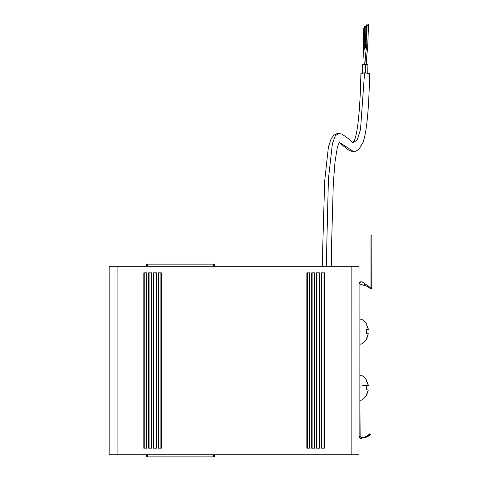 <?xml version="1.0" encoding="UTF-8"?>
<svg xmlns="http://www.w3.org/2000/svg" width="481" height="481" viewBox="0 0 481 481"><rect width="100%" height="100%" fill="white"/><g stroke="black" fill="none" stroke-linecap="round" stroke-linejoin="round"><path stroke-width="0.72" d="M147.535 456.95L146.657 456.072L146.657 454.755L146.657 456.072A0.878 0.878 0 0 0 147.535 456.95L166.167 456.95L147.535 456.95L147.535 456.072L146.657 456.072A0.878 0.878 0 0 0 147.535 456.95L213.72 456.95L147.535 456.95M214.598 454.755L214.598 456.072L214.598 454.755L214.598 456.072L213.72 456.95A0.878 0.878 0 0 0 214.598 456.072L213.72 456.072L213.72 456.95A0.878 0.878 0 0 0 214.598 456.072L213.72 456.95L150.655 456.95L213.72 456.95M213.72 266.276L213.72 264.087L214.598 264.965L214.598 266.276L214.598 264.965A0.878 0.878 0 0 0 213.72 264.087L195.076 264.087A0.878 0.878 0 0 0 195.058 264.087L166.198 264.087A0.878 0.878 0 0 0 166.185 264.087L195.058 264.087M146.657 266.276L146.657 264.965L146.657 266.276L146.657 264.965L147.535 264.087L195.088 264.087M359.03 436.55L359.03 454.755L109.181 454.755L109.181 266.276L359.03 266.276L359.03 454.755L359.03 436.55L365.362 437.824L370.592 434.211L369.36 435.455M146.879 272.853L143.813 272.853L143.813 448.184L146.879 448.184L146.879 272.853M324.398 272.853L321.332 272.853L321.332 448.184L324.398 448.184L324.398 272.853M319.576 272.853L316.51 272.853L316.51 448.184L319.576 448.184L319.576 272.853M314.754 272.853L311.688 272.853L311.688 448.184L314.754 448.184L314.754 272.853M309.938 272.853L306.866 272.853L306.866 448.184L309.938 448.184L309.938 272.853M161.345 272.853L158.273 272.853L158.273 448.184L161.345 448.184L161.345 272.853M156.523 272.853L153.451 272.853L153.451 448.184L156.523 448.184L156.523 272.853M151.701 272.853L148.629 272.853L148.629 448.184L151.701 448.184L151.701 272.853M109.181 266.276L109.181 454.755L109.181 266.276M359.902 331.589C359.902 323.106 359.902 323.106 359.902 331.589C359.902 347.228 359.902 347.228 359.902 331.589L359.902 325.709M359.902 387.692C359.902 372.053 359.902 372.053 359.902 387.692L359.89 387.692M144.246 272.853L144.246 448.184M146.44 448.184L146.44 272.853M321.771 272.853L321.771 448.184M323.96 448.184L323.96 272.853M316.949 272.853L316.949 448.184M319.143 448.184L319.143 272.853M312.127 272.853L312.127 448.184M314.321 448.184L314.321 272.853M307.305 272.853L307.305 448.184M309.499 448.184L309.499 272.853M158.712 272.853L158.712 448.184M160.907 448.184L160.907 272.853M153.89 272.853L153.89 448.184M156.084 448.184L156.084 272.853M149.068 272.853L149.068 448.184M151.262 448.184L151.262 272.853M147.535 266.276L147.535 264.965L214.598 264.965A0.878 0.878 0 0 0 213.72 264.087L147.535 264.087A0.878 0.878 0 0 0 146.657 264.965L147.535 264.965L147.535 264.087A0.878 0.878 0 0 0 146.657 264.965M360.858 387.692C360.858 404.088 360.858 404.088 360.858 387.692C360.858 371.296 360.858 371.296 360.858 387.692M360.858 331.589C360.858 347.985 360.858 347.985 360.858 331.589C360.858 315.193 360.858 315.193 360.858 331.589M367.568 392.736L366.227 395.364L368.332 389.887L366.227 389.887L366.432 387.692L366.227 389.887L368.326 389.899M368.001 391.408L367.815 392.045M368.001 383.982L368.332 385.503L366.239 380.044M367.568 382.66L367.863 383.495M367.556 385.503L366.227 385.503L366.432 387.692L366.227 385.503L368.332 385.503L362.097 385.503M366.227 333.778L368.332 333.778L366.227 333.778L366.432 331.589L366.227 333.778L368.332 333.778L366.227 339.261L367.568 336.634M368.001 335.299L367.815 335.936M368.001 327.88L368.332 329.395L366.239 323.935M367.55 326.497L367.863 327.393M366.227 329.395L366.432 331.589L366.227 329.395L367.556 329.395M195.058 456.95L166.198 456.95A0.878 0.878 0 0 0 166.198 456.95L195.058 456.95A0.878 0.878 0 0 0 195.076 456.95M166.167 264.087L147.535 264.087L166.167 264.087M366.227 389.887L368.332 389.887M367.574 385.503L368.332 385.503M367.574 329.395L368.332 329.395M339.255 142.256L353.355 151.467C354.948 151.671 356.872 150.854 359.133 149.008L362.945 142.52C367.616 129.9 369.053 100.15 369.655 73.515L364.55 72.847L360.888 73.328C360.431 99.561 358.519 130.868 354.437 140.23L352.916 142.821M362.458 73.31L362.65 64.622L364.965 64.334L367.905 64.737L367.718 73.431M364.965 64.334L366.269 64.388M365.566 47.793L365.831 27.784L365.686 26.647L364.382 26.593L363.714 28.505L363.299 47.505L364.273 64.346M365.831 27.784L364.526 27.736L364.382 26.593L365.686 26.647M368.5 25.246L368.356 24.11L367.051 24.062L366.781 44.198L366.336 48.557L367.634 48.605L368.5 25.246L367.195 25.198M364.526 27.736L364.177 43.813L364.832 49.934L366.029 42.045L366.384 25.968L367.051 24.062L368.356 24.11M366.275 64.376C366.51 58.135 366.961 52.88 367.634 48.605M364.977 64.322C365.217 57.9 365.668 52.639 366.336 48.557M359.024 284C359.842 281.241 361.64 281.018 364.436 283.339L370.292 287.536L370.941 287.151L370.941 235.155L371.819 235.155L371.741 288.408M369.552 287.079L369.252 286.88M367.346 285.486L365.897 284.391M365.873 284.373L362.614 282.239M361.742 281.866L361.225 281.746M360.305 281.812L359.547 282.311M359.277 282.714L359.03 283.856M359.03 314.045L359.03 325.018M359.03 436.556L359.127 436.952M359.145 437.007L359.824 438.011M360.522 438.438L360.84 438.546M361.009 438.588L361.844 438.678M368.031 436.411L369.324 435.485M367.556 435.678L364.832 437.091M364.814 437.097L361.85 437.8M360.143 437.073L359.89 391.516M359.902 381.12L359.89 379.19M359.89 368.169L359.89 359.968M359.908 319.432L359.902 284L371.819 287.878M360.047 283.135L360.341 282.762M364.261 284.289L365.807 285.419M367.346 286.586L368.837 287.656M368.873 287.68L370.502 288.612M370.893 288.744L371.332 288.756M370.592 434.211L369.883 433.688C367.755 435.912 361.538 440.217 359.854 435.936L359.902 284M359.03 314.376L359.03 325.246M370.292 287.536L370.941 287.151M351.136 266.276L351.136 454.755M117.069 454.755L117.069 266.276M147.535 454.755L147.535 456.072L213.72 456.072L213.72 454.755M365.434 73.04L365.626 64.352M364.55 72.847L360.522 129.365L357.299 139.743L353.415 142.695M322.607 266.276L322.709 248.058L324.663 181.157L328.427 146.819L331.235 138.582L333.868 135.263L336.351 133.85L338.768 133.453L335.377 135.654L332.383 143.765L328.409 179.046L326.268 266.276M353.355 151.467L351.01 151.13L347.799 149.627L339.129 142.448M365.476 43.861L364.177 43.813M368.085 44.252L366.781 44.198M366.432 395.364A14.244 14.244 0 0 1 360.858 400.402L359.902 399.819M366.432 380.026A14.244 14.244 0 0 0 360.858 374.982L359.902 375.571M366.432 339.261A14.244 14.244 0 0 1 360.858 344.3L359.902 343.711M366.432 323.917A14.244 14.244 0 0 0 360.858 318.879L359.902 319.468M331.373 266.276L331.475 248.136L333.303 183.538L335.047 161.586L337.373 147.108L339.478 142.003M353.361 142.701L353.439 142.701C353.8 142.803 353.204 143.266 348.13 138.48L341.919 134.079L338.774 133.453"/></g></svg>

